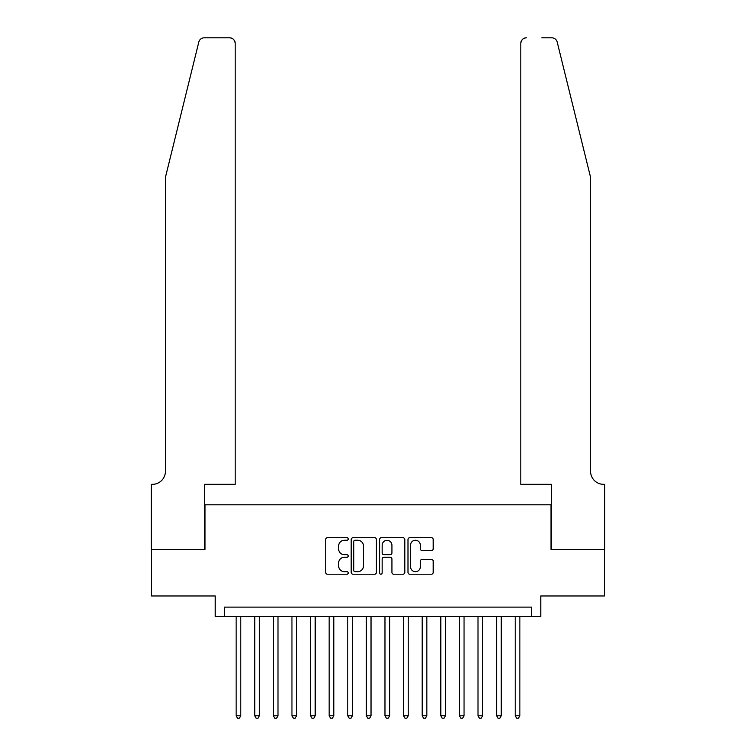 <?xml version="1.0" encoding="UTF-8"?>
<svg xmlns="http://www.w3.org/2000/svg" width="756" height="756" viewBox="0 0 756 756"><rect width="100%" height="100%" fill="white"/><g stroke="black" fill="none" stroke-linecap="round" stroke-linejoin="round"><path stroke-width="1.13" d="M348.232 538.981A1.276 1.276 0 0 0 346.957 537.696L327.546 537.696A1.824 1.824 0 0 0 325.723 539.529L325.723 572.396A1.824 1.824 0 0 0 327.546 574.22L346.957 574.22A1.276 1.276 0 0 0 348.232 572.944A1.276 1.276 0 0 0 346.957 571.668L344.443 571.668A5.84 5.84 0 0 1 338.603 565.819L338.603 563.088A5.84 5.84 0 0 1 344.443 557.238L346.957 557.238A1.276 1.276 0 0 0 348.232 555.962A1.276 1.276 0 0 0 346.957 554.687L344.443 554.687A5.84 5.84 0 0 1 338.603 548.837L338.603 546.097A5.84 5.84 0 0 1 344.443 540.256L346.957 540.256A1.276 1.276 0 0 0 348.232 538.981M431.374 550.576A1.824 1.824 0 0 0 433.197 548.743L433.197 539.529A1.824 1.824 0 0 0 431.374 537.696L409.818 537.696A1.824 1.824 0 0 0 407.994 539.529L407.994 572.396A1.824 1.824 0 0 0 409.818 574.22L431.374 574.22A1.824 1.824 0 0 0 433.197 572.396L433.197 561.254A1.824 1.824 0 0 0 431.374 559.431L422.15 559.431A1.824 1.824 0 0 0 420.327 561.254L420.327 566.783A4.886 4.886 0 0 1 415.441 571.668A4.886 4.886 0 0 1 410.555 566.783L410.555 545.142A4.886 4.886 0 0 1 415.441 540.256A4.886 4.886 0 0 1 420.327 545.142L420.327 548.743A1.824 1.824 0 0 0 422.15 550.576L431.374 550.576M531.496 616.433L540.795 616.433L540.795 595.964L604.517 595.964L604.517 549.451L551.029 549.451L551.029 504.8L204.97 504.8L204.97 549.451L151.483 549.451L151.483 595.964L215.205 595.964L215.205 616.433L531.496 616.433L531.496 607.125L224.504 607.125L224.504 616.433M376.403 539.529A1.824 1.824 0 0 0 374.579 537.696L353.024 537.696A1.824 1.824 0 0 0 351.2 539.529L351.2 572.396A1.824 1.824 0 0 0 353.024 574.22L374.579 574.22A1.824 1.824 0 0 0 376.403 572.396L376.403 539.529M381.421 537.696L402.976 537.696A1.824 1.824 0 0 1 404.8 539.529L404.8 572.396A1.824 1.824 0 0 1 402.976 574.22L393.753 574.22A1.824 1.824 0 0 1 391.929 572.396L391.929 559.062A1.824 1.824 0 0 0 390.096 557.238L383.982 557.238A1.824 1.824 0 0 0 382.158 559.062L382.158 572.944A1.276 1.276 0 0 1 380.873 574.22A1.276 1.276 0 0 1 379.597 572.944L379.597 539.529A1.824 1.824 0 0 1 381.421 537.696M355.036 540.256A1.276 1.276 0 0 0 353.761 541.532L353.761 570.393A1.276 1.276 0 0 0 355.036 571.668L357.683 571.668A5.84 5.84 0 0 0 363.523 565.819L363.523 546.097A5.84 5.84 0 0 0 357.683 540.256L355.036 540.256M391.929 545.227A4.886 4.886 0 0 0 387.044 540.351A4.886 4.886 0 0 0 382.158 545.227L382.158 552.853A1.824 1.824 0 0 0 383.982 554.687L390.096 554.687A1.824 1.824 0 0 0 391.929 552.853L391.929 545.227M236.137 616.433L236.137 715.781L240.786 715.781L240.786 616.433M240.786 715.781L239.387 718.2L237.526 718.2L236.137 715.781M198.809 42.043C200.227 38.981 200.227 38.981 198.809 42.043L165.432 177.339L165.432 471.309A13.022 13.022 0 0 1 152.41 484.331L151.389 484.331L151.389 549.451L204.687 549.451L204.687 484.331L235.201 484.331L235.201 43.385A5.585 5.585 0 0 0 229.626 37.8L204.224 37.8A5.585 5.585 0 0 0 198.809 42.043M214.175 37.8L229.626 37.8C232.99 38.159 234.851 40.011 235.201 43.385L235.201 484.331M165.432 471.309A13.022 13.022 0 0 1 152.41 484.331M580.334 135.853L557.191 42.043C555.773 38.981 555.773 38.981 557.191 42.043C555.773 38.981 555.773 38.981 557.191 42.043L590.568 177.339L590.568 471.309A13.022 13.022 0 0 0 603.59 484.331L604.611 484.331L604.611 549.451L551.313 549.451L551.313 484.331L520.799 484.331L520.799 43.385L520.799 484.331M541.825 37.8L551.776 37.8A5.585 5.585 0 0 1 557.191 42.043M526.374 37.8A5.585 5.585 0 0 0 520.799 43.385C521.149 40.011 523.01 38.159 526.374 37.8M590.568 471.309A13.022 13.022 0 0 0 603.59 484.331M254.744 616.433L254.744 715.781L259.393 715.781L259.393 616.433M259.393 715.781L257.994 718.2L256.133 718.2L254.744 715.781M273.341 616.433L273.341 715.781L278 715.781L278 616.433M278 715.781L276.601 718.2L274.74 718.2L273.341 715.781M291.948 616.433L291.948 715.781L296.598 715.781L296.598 616.433M296.598 715.781L295.209 718.2L293.347 718.2L291.948 715.781M310.555 616.433L310.555 715.781L315.205 715.781L315.205 616.433M315.205 715.781L313.816 718.2L311.954 718.2L310.555 715.781M329.162 616.433L329.162 715.781L333.812 715.781L333.812 616.433M333.812 715.781L332.413 718.2L330.552 718.2L329.162 715.781M347.769 616.433L347.769 715.781L352.419 715.781L352.419 616.433M352.419 715.781L351.02 718.2L349.159 718.2L347.769 715.781M366.367 616.433L366.367 715.781L371.026 715.781L371.026 616.433M371.026 715.781L369.627 718.2L367.766 718.2L366.367 715.781M384.974 616.433L384.974 715.781L389.633 715.781L389.633 616.433M389.633 715.781L388.234 718.2L386.373 718.2L384.974 715.781M403.581 616.433L403.581 715.781L408.231 715.781L408.231 616.433M408.231 715.781L406.841 718.2L404.98 718.2L403.581 715.781M422.188 616.433L422.188 715.781L426.838 715.781L426.838 616.433M426.838 715.781L425.448 718.2L423.587 718.2L422.188 715.781M440.795 616.433L440.795 715.781L445.445 715.781L445.445 616.433M445.445 715.781L444.046 718.2L442.184 718.2L440.795 715.781M459.402 616.433L459.402 715.781L464.052 715.781L464.052 616.433M464.052 715.781L462.653 718.2L460.791 718.2L459.402 715.781M478 616.433L478 715.781L482.659 715.781L482.659 616.433M482.659 715.781L481.26 718.2L479.399 718.2L478 715.781M496.607 616.433L496.607 715.781L501.256 715.781L501.256 616.433M501.256 715.781L499.867 718.2L498.006 718.2L496.607 715.781M515.214 616.433L515.214 715.781L519.863 715.781L519.863 616.433M519.863 715.781L518.474 718.2L516.613 718.2L515.214 715.781"/></g></svg>
